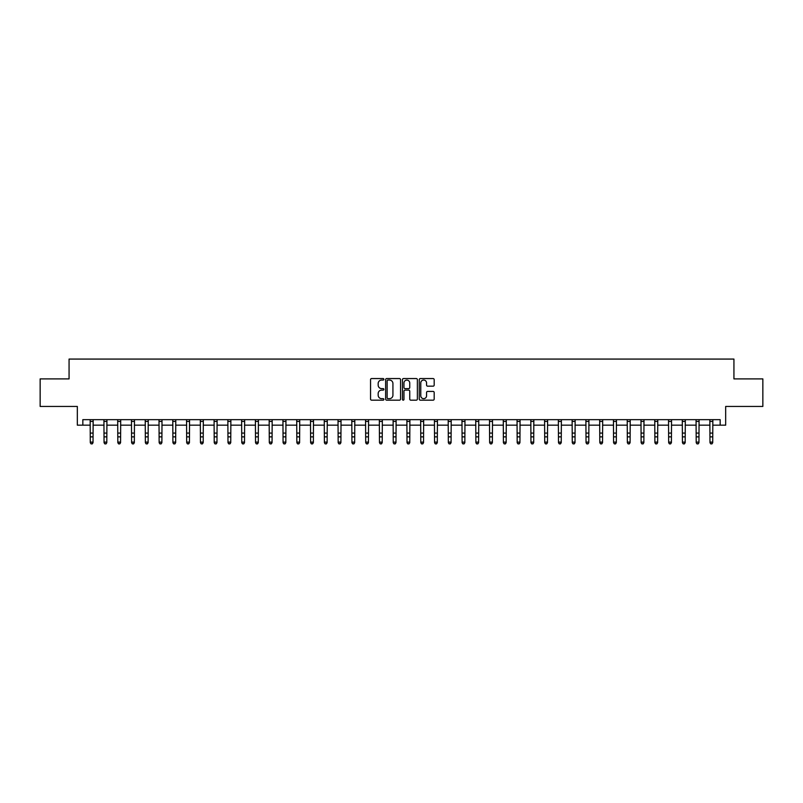 <?xml version="1.0" encoding="UTF-8"?>
<svg xmlns="http://www.w3.org/2000/svg" width="803" height="803" viewBox="0 0 803 803"><rect width="100%" height="100%" fill="white"/><g stroke="black" fill="none" stroke-linecap="round" stroke-linejoin="round"><path stroke-width="1.2" d="M383.874 379.307A0.753 0.753 0 0 0 383.121 378.554L371.628 378.554A1.084 1.084 0 0 0 370.544 379.628L370.544 399.091A1.084 1.084 0 0 0 371.628 400.175L383.121 400.175A0.753 0.753 0 0 0 383.874 399.422A0.753 0.753 0 0 0 383.121 398.659L381.626 398.659A3.463 3.463 0 0 1 378.173 395.206L378.173 393.58A3.463 3.463 0 0 1 381.626 390.117L383.121 390.117A0.753 0.753 0 0 0 383.874 389.365A0.753 0.753 0 0 0 383.121 388.602L381.626 388.602A3.463 3.463 0 0 1 378.173 385.149L378.173 383.523A3.463 3.463 0 0 1 381.626 380.06L383.121 380.06A0.753 0.753 0 0 0 383.874 379.307M433.098 386.173A1.084 1.084 0 0 0 434.182 385.089L434.182 379.628A1.084 1.084 0 0 0 433.098 378.554L420.34 378.554A1.084 1.084 0 0 0 419.266 379.628L419.266 399.091A1.084 1.084 0 0 0 420.34 400.175L433.098 400.175A1.084 1.084 0 0 0 434.182 399.091L434.182 392.496A1.084 1.084 0 0 0 433.098 391.422L427.638 391.422A1.084 1.084 0 0 0 426.564 392.496L426.564 395.769A2.891 2.891 0 0 1 423.673 398.659A2.891 2.891 0 0 1 420.772 395.769L420.772 382.961A2.891 2.891 0 0 1 423.673 380.06A2.891 2.891 0 0 1 426.564 382.961L426.564 385.089A1.084 1.084 0 0 0 427.638 386.173L433.098 386.173M82.839 425.168L82.839 419.658L720.161 419.658L720.161 425.168L725.671 425.168L725.671 406.438L762.85 406.438L762.85 378.896L733.932 378.896L733.932 359.071L69.068 359.071L69.068 378.896L40.15 378.896L40.15 406.438L77.329 406.438L77.329 425.168L90.277 425.168M400.556 379.628A1.084 1.084 0 0 0 399.472 378.554L386.715 378.554A1.084 1.084 0 0 0 385.631 379.628L385.631 399.091A1.084 1.084 0 0 0 386.715 400.175L399.472 400.175A1.084 1.084 0 0 0 400.556 399.091L400.556 379.628M403.528 378.554L416.285 378.554A1.084 1.084 0 0 1 417.369 379.628L417.369 399.091A1.084 1.084 0 0 1 416.285 400.175L410.825 400.175A1.084 1.084 0 0 1 409.741 399.091L409.741 391.202A1.084 1.084 0 0 0 408.667 390.117L405.043 390.117A1.084 1.084 0 0 0 403.959 391.202L403.959 399.422A0.753 0.753 0 0 1 403.206 400.175A0.753 0.753 0 0 1 402.444 399.422L402.444 379.628A1.084 1.084 0 0 1 403.528 378.554M93.028 425.168L104.049 425.168M106.799 425.168L117.82 425.168M120.57 425.168L131.592 425.168M134.342 425.168L145.363 425.168M148.113 425.168L159.135 425.168M161.885 425.168L172.906 425.168M175.656 425.168L186.677 425.168M189.428 425.168L200.449 425.168M203.199 425.168L214.21 425.168M216.971 425.168L227.982 425.168M230.742 425.168L241.753 425.168M244.513 425.168L255.525 425.168M258.285 425.168L269.296 425.168M272.056 425.168L283.068 425.168M285.828 425.168L296.839 425.168M299.599 425.168L310.61 425.168M313.371 425.168L324.382 425.168M327.132 425.168L338.153 425.168M340.904 425.168L351.925 425.168M354.675 425.168L365.696 425.168M368.447 425.168L379.468 425.168M382.218 425.168L393.239 425.168M395.989 425.168L407.011 425.168M409.761 425.168L420.782 425.168M423.532 425.168L434.553 425.168M437.304 425.168L448.325 425.168M451.075 425.168L462.096 425.168M464.847 425.168L475.868 425.168M478.618 425.168L489.629 425.168M492.39 425.168L503.401 425.168M506.161 425.168L517.172 425.168M519.932 425.168L530.944 425.168M533.704 425.168L544.715 425.168M547.475 425.168L558.486 425.168M561.247 425.168L572.258 425.168M575.018 425.168L586.029 425.168M588.79 425.168L599.801 425.168M602.551 425.168L613.572 425.168M616.323 425.168L627.344 425.168M630.094 425.168L641.115 425.168M643.865 425.168L654.887 425.168M657.637 425.168L668.658 425.168M671.408 425.168L682.43 425.168M685.18 425.168L696.201 425.168M698.951 425.168L709.972 425.168M712.723 425.168L720.161 425.168M387.899 380.06A0.753 0.753 0 0 0 387.146 380.823L387.146 397.907A0.753 0.753 0 0 0 387.899 398.659L389.465 398.659A3.463 3.463 0 0 0 392.928 395.206L392.928 383.523A3.463 3.463 0 0 0 389.465 380.06L387.899 380.06M409.741 383.011A2.891 2.891 0 0 0 406.85 380.12A2.891 2.891 0 0 0 403.959 383.011L403.959 387.528A1.084 1.084 0 0 0 405.043 388.602L408.667 388.602A1.084 1.084 0 0 0 409.741 387.528L409.741 383.011M93.158 419.658L93.028 442.724L92.204 443.929L91.1 443.688L92.204 443.929M90.147 419.658L90.277 442.112L93.028 442.112L92.204 443.688M91.1 443.929L90.277 442.724L91.1 443.688M106.929 419.658L106.799 442.724L105.976 443.929L104.872 443.688L105.976 443.929M103.918 419.658L104.049 442.112L106.799 442.112L105.976 443.688M104.872 443.929L104.049 442.724L104.872 443.688M120.701 419.658L120.57 442.724L119.747 443.929L118.643 443.688L119.747 443.929M117.69 419.658L117.82 442.112L120.57 442.112L119.747 443.688M118.643 443.929L117.82 442.724L118.643 443.688M134.472 419.658L134.342 442.724L133.519 443.929L132.415 443.688L133.519 443.929M131.461 419.658L131.592 442.112L134.342 442.112L133.519 443.688M132.415 443.929L131.592 442.724L132.415 443.688M148.244 419.658L148.113 442.724L147.29 443.929L146.186 443.688L147.29 443.929M145.233 419.658L145.363 442.112L148.113 442.112L147.29 443.688M146.186 443.929L145.363 442.724L146.186 443.688M162.015 419.658L161.885 442.724L161.062 443.929L159.958 443.688L161.062 443.929M159.004 419.658L159.135 442.112L161.885 442.112L161.062 443.688M159.958 443.929L159.135 442.724L159.958 443.688M175.787 419.658L175.656 442.724L174.833 443.929L173.729 443.688L174.833 443.929M172.775 419.658L172.906 442.112L175.656 442.112L174.833 443.688M173.729 443.929L172.906 442.724L173.729 443.688M189.558 419.658L189.428 442.724L188.605 443.929L187.5 443.688L188.605 443.929M186.547 419.658L186.677 442.112L189.428 442.112L188.605 443.688M187.5 443.929L186.677 442.724L187.5 443.688M203.33 419.658L203.199 442.724L202.376 443.929L201.272 443.688L202.376 443.929M200.308 419.658L200.449 442.112L203.199 442.112L202.376 443.688M201.272 443.929L200.449 442.724L201.272 443.688M217.101 419.658L216.971 442.724L216.148 443.929L215.043 443.688L216.148 443.929M214.08 419.658L214.21 442.112L216.971 442.112L216.148 443.688M215.043 443.929L214.21 442.724L215.043 443.688M230.873 419.658L230.742 442.724L229.909 443.929L228.815 443.688L229.909 443.929M227.851 419.658L227.982 442.112L230.742 442.112L229.909 443.688M228.815 443.929L227.982 442.724L228.815 443.688M244.644 419.658L244.513 442.724L243.68 443.929L242.586 443.688L243.68 443.929M241.623 419.658L241.753 442.112L244.513 442.112L243.68 443.688M242.586 443.929L241.753 442.724L242.586 443.688M258.415 419.658L258.285 442.724L257.452 443.929L256.358 443.688L257.452 443.929M255.394 419.658L255.525 442.112L258.285 442.112L257.452 443.688M256.358 443.929L255.525 442.724L256.358 443.688M272.187 419.658L272.056 442.724L271.223 443.929L270.129 443.688L271.223 443.929M269.166 419.658L269.296 442.112L272.056 442.112L271.223 443.688M270.129 443.929L269.296 442.724L270.129 443.688M285.958 419.658L285.828 442.724L284.995 443.929L283.901 443.688L284.995 443.929M282.937 419.658L283.068 442.112L285.828 442.112L284.995 443.688M283.901 443.929L283.068 442.724L283.901 443.688M299.73 419.658L299.599 442.724L298.766 443.929L297.662 443.688L298.766 443.929M296.709 419.658L296.839 442.112L299.599 442.112L298.766 443.688M297.662 443.929L296.839 442.724L297.662 443.688M313.501 419.658L313.371 442.724L312.538 443.929L311.434 443.688L312.538 443.929M310.48 419.658L310.61 442.112L313.371 442.112L312.538 443.688M311.434 443.929L310.61 442.724L311.434 443.688M327.263 419.658L327.132 442.724L326.309 443.929L325.205 443.688L326.309 443.929M324.251 419.658L324.382 442.112L327.132 442.112L326.309 443.688M325.205 443.929L324.382 442.724L325.205 443.688M341.034 419.658L340.904 442.724L340.081 443.929L338.976 443.688L340.081 443.929M338.023 419.658L338.153 442.112L340.904 442.112L340.081 443.688M338.976 443.929L338.153 442.724L338.976 443.688M354.806 419.658L354.675 442.724L353.852 443.929L352.748 443.688L353.852 443.929M351.794 419.658L351.925 442.112L354.675 442.112L353.852 443.688M352.748 443.929L351.925 442.724L352.748 443.688M368.577 419.658L368.447 442.724L367.623 443.929L366.519 443.688L367.623 443.929M365.566 419.658L365.696 442.112L368.447 442.112L367.623 443.688M366.519 443.929L365.696 442.724L366.519 443.688M382.348 419.658L382.218 442.724L381.395 443.929L380.291 443.688L381.395 443.929M379.337 419.658L379.468 442.112L382.218 442.112L381.395 443.688M380.291 443.929L379.468 442.724L380.291 443.688M396.12 419.658L395.989 442.724L395.166 443.929L394.062 443.688L395.166 443.929M393.109 419.658L393.239 442.112L395.989 442.112L395.166 443.688M394.062 443.929L393.239 442.724L394.062 443.688M409.891 419.658L409.761 442.724L408.938 443.929L407.834 443.688L408.938 443.929M406.88 419.658L407.011 442.112L409.761 442.112L408.938 443.688M407.834 443.929L407.011 442.724L407.834 443.688M423.663 419.658L423.532 442.724L422.709 443.929L421.605 443.688L422.709 443.929M420.652 419.658L420.782 442.112L423.532 442.112L422.709 443.688M421.605 443.929L420.782 442.724L421.605 443.688M437.434 419.658L437.304 442.724L436.481 443.929L435.377 443.688L436.481 443.929M434.423 419.658L434.553 442.112L437.304 442.112L436.481 443.688M435.377 443.929L434.553 442.724L435.377 443.688M451.206 419.658L451.075 442.724L450.252 443.929L449.148 443.688L450.252 443.929M448.194 419.658L448.325 442.112L451.075 442.112L450.252 443.688M449.148 443.929L448.325 442.724L449.148 443.688M464.977 419.658L464.847 442.724L464.024 443.929L462.919 443.688L464.024 443.929M461.966 419.658L462.096 442.112L464.847 442.112L464.024 443.688M462.919 443.929L462.096 442.724L462.919 443.688M478.749 419.658L478.618 442.724L477.795 443.929L476.691 443.688L477.795 443.929M475.737 419.658L475.868 442.112L478.618 442.112L477.795 443.688M476.691 443.929L475.868 442.724L476.691 443.688M492.52 419.658L492.39 442.724L491.566 443.929L490.462 443.688L491.566 443.929M489.499 419.658L489.629 442.112L492.39 442.112L491.566 443.688M490.462 443.929L489.629 442.724L490.462 443.688M506.291 419.658L506.161 442.724L505.338 443.929L504.234 443.688L505.338 443.929M503.27 419.658L503.401 442.112L506.161 442.112L505.338 443.688M504.234 443.929L503.401 442.724L504.234 443.688M520.063 419.658L519.932 442.724L519.099 443.929L518.005 443.688L519.099 443.929M517.042 419.658L517.172 442.112L519.932 442.112L519.099 443.688M518.005 443.929L517.172 442.724L518.005 443.688M533.834 419.658L533.704 442.724L532.871 443.929L531.777 443.688L532.871 443.929M530.813 419.658L530.944 442.112L533.704 442.112L532.871 443.688M531.777 443.929L530.944 442.724L531.777 443.688M547.606 419.658L547.475 442.724L546.642 443.929L545.548 443.688L546.642 443.929M544.585 419.658L544.715 442.112L547.475 442.112L546.642 443.688M545.548 443.929L544.715 442.724L545.548 443.688M561.377 419.658L561.247 442.724L560.414 443.929L559.32 443.688L560.414 443.929M558.356 419.658L558.486 442.112L561.247 442.112L560.414 443.688M559.32 443.929L558.486 442.724L559.32 443.688M575.149 419.658L575.018 442.724L574.185 443.929L573.091 443.688L574.185 443.929M572.127 419.658L572.258 442.112L575.018 442.112L574.185 443.688M573.091 443.929L572.258 442.724L573.091 443.688M588.92 419.658L588.79 442.724L587.957 443.929L586.852 443.688L587.957 443.929M585.899 419.658L586.029 442.112L588.79 442.112L587.957 443.688M586.852 443.929L586.029 442.724L586.852 443.688M602.692 419.658L602.551 442.724L601.728 443.929L600.624 443.688L601.728 443.929M599.67 419.658L599.801 442.112L602.551 442.112L601.728 443.688M600.624 443.929L599.801 442.724L600.624 443.688M616.453 419.658L616.323 442.724L615.5 443.929L614.395 443.688L615.5 443.929M613.442 419.658L613.572 442.112L616.323 442.112L615.5 443.688M614.395 443.929L613.572 442.724L614.395 443.688M630.225 419.658L630.094 442.724L629.271 443.929L628.167 443.688L629.271 443.929M627.213 419.658L627.344 442.112L630.094 442.112L629.271 443.688M628.167 443.929L627.344 442.724L628.167 443.688M643.996 419.658L643.865 442.724L643.042 443.929L641.938 443.688L643.042 443.929M640.985 419.658L641.115 442.112L643.865 442.112L643.042 443.688M641.938 443.929L641.115 442.724L641.938 443.688M657.767 419.658L657.637 442.724L656.814 443.929L655.71 443.688L656.814 443.929M654.756 419.658L654.887 442.112L657.637 442.112L656.814 443.688M655.71 443.929L654.887 442.724L655.71 443.688M671.539 419.658L671.408 442.724L670.585 443.929L669.481 443.688L670.585 443.929M668.528 419.658L668.658 442.112L671.408 442.112L670.585 443.688M669.481 443.929L668.658 442.724L669.481 443.688M685.31 419.658L685.18 442.724L684.357 443.929L683.253 443.688L684.357 443.929M682.299 419.658L682.43 442.112L685.18 442.112L684.357 443.688M683.253 443.929L682.43 442.724L683.253 443.688M699.082 419.658L698.951 442.724L698.128 443.929L697.024 443.688L698.128 443.929M696.071 419.658L696.201 442.112L698.951 442.112L698.128 443.688M697.024 443.929L696.201 442.724L697.024 443.688M712.853 419.658L712.723 442.724L711.9 443.929L710.796 443.688L711.9 443.929M709.842 419.658L709.972 442.112L712.723 442.112L711.9 443.688M710.796 443.929L709.972 442.724L710.796 443.688M93.028 433.078L90.277 433.078M93.028 436.862L90.277 436.862M93.028 421.445L90.277 421.445M106.799 433.078L104.049 433.078M106.799 436.862L104.049 436.862M106.799 421.445L104.049 421.445M120.57 433.078L117.82 433.078M120.57 436.862L117.82 436.862M120.57 421.445L117.82 421.445M134.342 433.078L131.592 433.078M134.342 436.862L131.592 436.862M134.342 421.445L131.592 421.445M148.113 433.078L145.363 433.078M148.113 436.862L145.363 436.862M148.113 421.445L145.363 421.445M161.885 433.078L159.135 433.078M161.885 436.862L159.135 436.862M161.885 421.445L159.135 421.445M175.656 433.078L172.906 433.078M175.656 436.862L172.906 436.862M175.656 421.445L172.906 421.445M189.428 433.078L186.677 433.078M189.428 436.862L186.677 436.862M189.428 421.445L186.677 421.445M203.199 433.078L200.449 433.078M203.199 436.862L200.449 436.862M203.199 421.445L200.449 421.445M216.971 433.078L214.21 433.078M216.971 436.862L214.21 436.862M216.971 421.445L214.21 421.445M230.742 433.078L227.982 433.078M230.742 436.862L227.982 436.862M230.742 421.445L227.982 421.445M244.513 433.078L241.753 433.078M244.513 436.862L241.753 436.862M244.513 421.445L241.753 421.445M258.285 433.078L255.525 433.078M258.285 436.862L255.525 436.862M258.285 421.445L255.525 421.445M272.056 433.078L269.296 433.078M272.056 436.862L269.296 436.862M272.056 421.445L269.296 421.445M285.828 433.078L283.068 433.078M285.828 436.862L283.068 436.862M285.828 421.445L283.068 421.445M299.599 433.078L296.839 433.078M299.599 436.862L296.839 436.862M299.599 421.445L296.839 421.445M313.371 433.078L310.61 433.078M313.371 436.862L310.61 436.862M313.371 421.445L310.61 421.445M327.132 433.078L324.382 433.078M327.132 436.862L324.382 436.862M327.132 421.445L324.382 421.445M340.904 433.078L338.153 433.078M340.904 436.862L338.153 436.862M340.904 421.445L338.153 421.445M354.675 433.078L351.925 433.078M354.675 436.862L351.925 436.862M354.675 421.445L351.925 421.445M368.447 433.078L365.696 433.078M368.447 436.862L365.696 436.862M368.447 421.445L365.696 421.445M382.218 433.078L379.468 433.078M382.218 436.862L379.468 436.862M382.218 421.445L379.468 421.445M395.989 433.078L393.239 433.078M395.989 436.862L393.239 436.862M395.989 421.445L393.239 421.445M409.761 433.078L407.011 433.078M409.761 436.862L407.011 436.862M409.761 421.445L407.011 421.445M423.532 433.078L420.782 433.078M423.532 436.862L420.782 436.862M423.532 421.445L420.782 421.445M437.304 433.078L434.553 433.078M437.304 436.862L434.553 436.862M437.304 421.445L434.553 421.445M451.075 433.078L448.325 433.078M451.075 436.862L448.325 436.862M451.075 421.445L448.325 421.445M464.847 433.078L462.096 433.078M464.847 436.862L462.096 436.862M464.847 421.445L462.096 421.445M478.618 433.078L475.868 433.078M478.618 436.862L475.868 436.862M478.618 421.445L475.868 421.445M492.39 433.078L489.629 433.078M492.39 436.862L489.629 436.862M492.39 421.445L489.629 421.445M506.161 433.078L503.401 433.078M506.161 436.862L503.401 436.862M506.161 421.445L503.401 421.445M519.932 433.078L517.172 433.078M519.932 436.862L517.172 436.862M519.932 421.445L517.172 421.445M533.704 433.078L530.944 433.078M533.704 436.862L530.944 436.862M533.704 421.445L530.944 421.445M547.475 433.078L544.715 433.078M547.475 436.862L544.715 436.862M547.475 421.445L544.715 421.445M561.247 433.078L558.486 433.078M561.247 436.862L558.486 436.862M561.247 421.445L558.486 421.445M575.018 433.078L572.258 433.078M575.018 436.862L572.258 436.862M575.018 421.445L572.258 421.445M588.79 433.078L586.029 433.078M588.79 436.862L586.029 436.862M588.79 421.445L586.029 421.445M602.551 433.078L599.801 433.078M602.551 436.862L599.801 436.862M602.551 421.445L599.801 421.445M616.323 433.078L613.572 433.078M616.323 436.862L613.572 436.862M616.323 421.445L613.572 421.445M630.094 433.078L627.344 433.078M630.094 436.862L627.344 436.862M630.094 421.445L627.344 421.445M643.865 433.078L641.115 433.078M643.865 436.862L641.115 436.862M643.865 421.445L641.115 421.445M657.637 433.078L654.887 433.078M657.637 436.862L654.887 436.862M657.637 421.445L654.887 421.445M671.408 433.078L668.658 433.078M671.408 436.862L668.658 436.862M671.408 421.445L668.658 421.445M685.18 433.078L682.43 433.078M685.18 436.862L682.43 436.862M685.18 421.445L682.43 421.445M698.951 433.078L696.201 433.078M698.951 436.862L696.201 436.862M698.951 421.445L696.201 421.445M712.723 433.078L709.972 433.078M712.723 436.862L709.972 436.862M712.723 421.445L709.972 421.445"/></g></svg>
